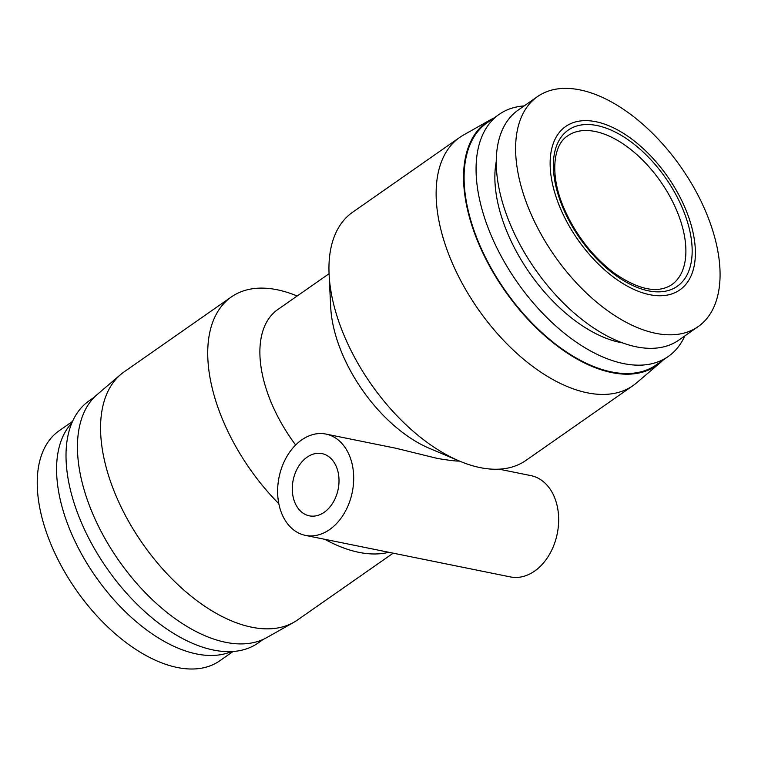 <?xml version="1.0" encoding="UTF-8"?>
<svg xmlns="http://www.w3.org/2000/svg" width="758" height="758" viewBox="0 0 758 758"><rect width="100%" height="100%" fill="white"/><g stroke="black" fill="none" stroke-linecap="round" stroke-linejoin="round"><path stroke-width="1.14" d="M595.807 121.697A99.677 54.851 55.1 0 0 577.757 239.547A99.677 54.851 55.1 0 0 694.65 263.234A99.677 54.851 55.1 0 0 595.807 121.697M329.626 529.558A51.686 37.369 101.5 0 1 305.398 535.375A51.686 37.369 101.5 0 1 279.039 477.303A51.686 37.369 101.5 0 1 325.921 434.069A51.686 37.369 101.5 0 1 353.645 475.607A51.686 37.369 101.5 0 1 329.626 529.558M305.398 535.375L510.371 576.914A51.686 37.369 -78.5 0 0 534.598 571.096A51.686 37.369 -78.5 0 0 558.618 517.145A51.686 37.369 -78.5 0 0 530.894 475.617L499.058 469.164M396.159 448.31L437.48 458.457C448.973 460.333 456.212 461.205 459.196 461.082L459.793 461.205M324.234 512.266A31.751 22.948 101.5 0 1 309.359 515.838A31.751 22.948 101.5 0 1 293.166 480.165A31.751 22.948 101.5 0 1 321.97 453.606A31.751 22.948 101.5 0 1 338.987 479.122A31.751 22.948 101.5 0 1 324.234 512.266M496.215 161.767A125.515 69.073 55.1 0 0 529.728 273.136A125.515 69.073 55.1 0 0 622.763 342.919M524.138 105.912A147.668 81.258 55.1 0 0 499.115 114.392A147.668 81.258 55.1 0 0 517.06 281.985A147.668 81.258 55.1 0 0 668.243 356.497A147.668 81.258 55.1 0 0 684.815 335.917M537.498 96.588L518.14 110.109A140.277 77.202 55.1 0 0 535.195 269.317A140.277 77.202 55.1 0 0 678.817 340.105L698.175 326.584A140.277 77.202 55.1 0 0 699.767 198.662A140.277 77.202 55.1 0 0 579.936 89.889A140.277 77.202 55.1 0 0 537.498 96.588A140.277 77.202 55.1 0 0 554.553 255.797A140.277 77.202 55.1 0 0 698.175 326.584M72.474 421.448L59.115 430.781A140.277 77.202 55.1 0 0 76.17 589.989A140.277 77.202 55.1 0 0 219.792 660.777L233.151 651.444M71.783 423.049A140.277 77.202 55.1 0 0 95.527 576.468A140.277 77.202 55.1 0 0 231.417 651.548M94.362 397.154L89.046 400.868A147.668 81.258 55.1 0 0 107.001 568.453A147.668 81.258 55.1 0 0 258.184 642.964L263.49 639.259M297.155 296.008A151.354 83.295 55.1 0 0 277.106 289.745A151.354 83.295 55.1 0 0 231.323 296.965L124.189 371.818A151.354 83.295 55.1 0 0 120.702 374.499L97.195 394.52A148.407 81.665 55.1 0 0 118.646 560.314A148.407 81.665 55.1 0 0 266.939 637.497L293.829 622.309A151.354 83.295 55.1 0 0 297.543 619.968L393.175 553.169M120.702 374.499A151.354 83.295 55.1 0 0 142.589 543.59A151.354 83.295 55.1 0 0 293.829 622.309M231.323 296.965A151.354 83.295 55.1 0 0 278.84 503.738M324.936 539.336A151.354 83.295 55.1 0 0 388.797 552.279M329.067 273.714L277.731 309.577A114.439 62.98 55.1 0 0 295.639 444.984M493.799 118.106A148.407 81.665 55.1 0 0 490.36 119.859L463.47 135.047A151.354 83.295 55.1 0 0 459.746 137.387L352.612 212.24A151.354 83.295 55.1 0 0 329.095 274.434L330.706 307.18A114.439 62.98 55.1 0 0 429.284 448.291L459.481 461.072A151.354 83.295 55.1 0 0 525.976 460.39L633.11 385.547A151.354 83.295 55.1 0 0 636.587 382.856L660.095 362.836A148.407 81.665 55.1 0 0 662.937 360.211M329.095 274.434A151.354 83.295 55.1 0 0 459.481 461.072M459.746 137.387A151.354 83.295 55.1 0 0 478.146 309.169A151.354 83.295 55.1 0 0 633.11 385.547M490.36 119.859A148.407 81.665 55.1 0 0 504.752 290.589A148.407 81.665 55.1 0 0 660.095 362.836M499.115 114.392L487.129 122.768A147.668 81.258 55.1 0 0 505.084 290.352A147.668 81.258 55.1 0 0 656.267 364.863L668.243 356.497M595.172 131.494A90.818 49.971 -124.9 0 1 672.753 201.922A90.818 49.971 -124.9 0 1 671.711 284.724C657.707 293.791 638.511 289.897 614.122 273.041C592.244 256.318 575.483 234.62 563.848 207.938C549.654 175.126 553.018 144.863 567.695 135.834A90.818 49.971 -124.9 0 1 595.172 131.494M597.001 125.534A95.243 52.416 55.1 0 0 579.756 238.154A95.243 52.416 55.1 0 0 691.457 260.79A95.243 52.416 55.1 0 0 597.001 125.534M397.628 448.603L325.921 434.069"/></g></svg>
